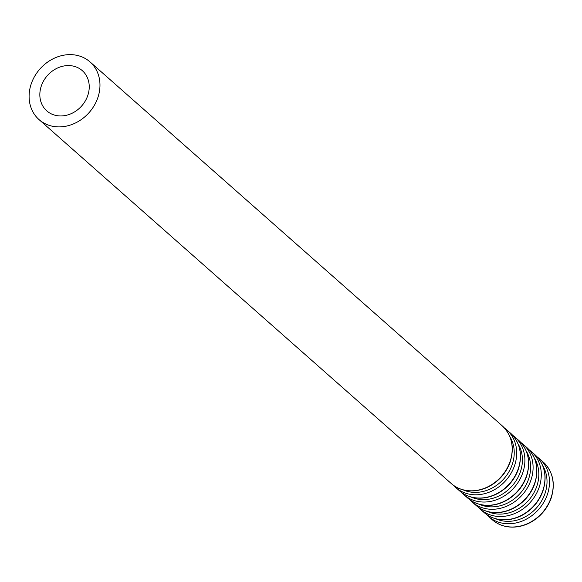 <?xml version="1.0" encoding="UTF-8"?>
<svg xmlns="http://www.w3.org/2000/svg" width="582" height="582" viewBox="0 0 582 582"><rect width="100%" height="100%" fill="white"/><g stroke="black" fill="none" stroke-linecap="round" stroke-linejoin="round"><path stroke-width="0.87" d="M58.833 115.876A26.83 22.902 -48.6 0 0 85.998 99.668A26.83 22.902 -48.6 0 0 82.295 70.648A26.83 22.902 -48.6 0 0 47.368 75.602A26.83 22.902 -48.6 0 0 46.778 110.878A26.83 22.902 -48.6 0 0 58.833 115.876M56.352 126.796A38.499 32.861 -48.6 0 0 95.332 103.538A38.499 32.861 -48.6 0 0 90.014 61.903A38.499 32.861 -48.6 0 0 39.903 69.011A38.499 32.861 -48.6 0 0 39.059 119.623A38.499 32.861 -48.6 0 0 56.352 126.796M468.561 490.713A38.499 32.861 -48.6 0 0 507.54 467.455A38.499 32.861 -48.6 0 0 502.222 425.828C512.16 435.503 514.728 447.784 509.934 462.668C505.954 473.064 499.087 480.958 489.317 486.341C482.623 489.848 475.792 491.346 468.816 490.83C462.028 490.248 456.179 487.818 451.268 483.54A38.499 32.861 -48.6 0 0 468.561 490.713M463.017 489.826A36.637 31.275 -48.6 0 0 472.715 492.292A36.637 31.275 -48.6 0 0 507.439 474.185A36.637 31.275 -48.6 0 0 509.919 436.704M453.633 485.417L455.786 487.534A38.499 32.861 -48.6 0 0 473.079 494.7A38.499 32.861 -48.6 0 0 512.058 471.449A38.499 32.861 -48.6 0 0 506.74 429.814L504.376 427.937M476.76 497.952A38.499 32.861 -48.6 0 0 515.739 474.694A38.499 32.861 -48.6 0 0 510.421 433.066C520.359 442.742 522.927 455.022 518.133 469.907C514.153 480.303 507.286 488.196 497.515 493.58C490.822 497.086 483.991 498.585 477.014 498.068C470.227 497.486 464.378 495.056 459.467 490.779A38.499 32.861 -48.6 0 0 476.76 497.952M471.209 497.064A36.637 31.275 -48.6 0 0 480.914 499.531A36.637 31.275 -48.6 0 0 515.63 481.423A36.637 31.275 -48.6 0 0 518.111 443.942M461.832 492.656L463.985 494.773A38.499 32.861 -48.6 0 0 481.278 501.939A38.499 32.861 -48.6 0 0 520.257 478.68A38.499 32.861 -48.6 0 0 514.939 437.053L512.575 435.176M484.959 505.191A38.499 32.861 -48.6 0 0 523.938 481.932A38.499 32.861 -48.6 0 0 518.62 440.305C528.558 449.981 531.126 462.261 526.332 477.145C522.352 487.541 515.477 495.435 505.714 500.818C499.021 504.325 492.19 505.823 485.213 505.307C478.426 504.725 472.577 502.295 467.666 498.017A38.499 32.861 -48.6 0 0 484.959 505.191M479.408 504.303A36.637 31.275 -48.6 0 0 489.113 506.769A36.637 31.275 -48.6 0 0 523.829 488.654A36.637 31.275 -48.6 0 0 526.31 451.174M470.03 499.894L472.184 502.004A38.499 32.861 -48.6 0 0 489.477 509.177A38.499 32.861 -48.6 0 0 528.456 485.919A38.499 32.861 -48.6 0 0 523.138 444.292L520.774 442.415M493.158 512.429A38.499 32.861 -48.6 0 0 532.137 489.171A38.499 32.861 -48.6 0 0 526.819 447.536C536.757 457.219 539.325 469.499 534.523 484.377C530.551 494.78 523.676 502.673 513.913 508.057C507.22 511.563 500.389 513.062 493.412 512.546C486.625 511.956 480.768 509.526 475.865 505.256A38.499 32.861 -48.6 0 0 493.158 512.429M487.607 511.542A36.637 31.275 -48.6 0 0 497.312 514.008A36.637 31.275 -48.6 0 0 532.028 495.893A36.637 31.275 -48.6 0 0 534.509 458.412M478.229 507.133L480.383 509.243A38.499 32.861 -48.6 0 0 497.675 516.416A38.499 32.861 -48.6 0 0 536.655 493.158A38.499 32.861 -48.6 0 0 531.337 451.53L528.973 449.653M501.357 519.668A38.499 32.861 -48.6 0 0 540.336 496.41A38.499 32.861 -48.6 0 0 535.018 454.775C544.948 464.458 547.524 476.738 542.722 491.615C538.75 502.019 531.875 509.912 522.112 515.296C515.419 518.802 508.588 520.301 501.611 519.784C494.824 519.195 488.967 516.765 484.064 512.495A38.499 32.861 -48.6 0 0 501.357 519.668M495.806 518.78A36.637 31.275 -48.6 0 0 505.511 521.246A36.637 31.275 -48.6 0 0 540.227 503.132A36.637 31.275 -48.6 0 0 542.708 465.651M486.428 514.372L488.582 516.481A38.499 32.861 -48.6 0 0 505.874 523.654A38.499 32.861 -48.6 0 0 544.854 500.396A38.499 32.861 -48.6 0 0 539.536 458.769L537.171 456.892M509.548 526.906A38.499 32.861 -48.6 0 0 548.535 503.648A38.499 32.861 -48.6 0 0 543.217 462.013C553.147 471.696 555.723 483.977 550.921 498.854C546.949 509.257 540.074 517.143 530.311 522.534C523.618 526.041 516.787 527.532 509.81 527.023C503.015 526.434 497.166 524.004 492.263 519.733A38.499 32.861 -48.6 0 0 509.548 526.906M39.059 119.623L451.268 483.54M90.014 61.903L502.222 425.828M455.786 487.534L459.467 490.779M506.74 429.814L510.421 433.066M463.985 494.773L467.666 498.017M514.939 437.053L518.62 440.305M472.184 502.004L475.865 505.256M523.138 444.292L526.819 447.536M480.383 509.243L484.064 512.495M531.337 451.53L535.018 454.775M488.582 516.481L492.263 519.733M539.536 458.769L543.217 462.013"/></g></svg>
